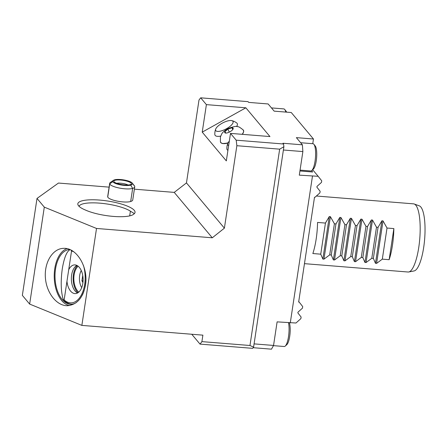 <?xml version="1.0" encoding="UTF-8"?>
<svg xmlns="http://www.w3.org/2000/svg" width="447" height="447" viewBox="0 0 447 447"><rect width="100%" height="100%" fill="white"/><g stroke="black" fill="none" stroke-linecap="round" stroke-linejoin="round"><path stroke-width="0.67" d="M224.394 228.16L236.86 145.711A131.289 34.425 -85.4 0 0 236.189 140.179L230.49 133.379L226.327 160.898L202.228 132.139L245.856 107.805L206.391 104.626L200.692 97.826A131.289 34.425 -85.4 0 0 198.993 100.044L186.466 182.907L224.394 228.16L212.286 237.793L174.229 192.389L186.466 182.907M230.49 133.379L269.954 136.564L245.856 107.805M215.711 129.027A9.767 3.453 -27.6 0 0 225.12 129.434A9.767 3.453 -27.6 0 0 231.792 120.629A9.767 3.453 -27.6 0 0 222.746 122.903A9.767 3.453 -27.6 0 0 215.711 129.027A13.678 13.678 0 0 0 214.823 134.441A12.533 4.431 -27.6 0 0 215.203 135.452A12.533 4.431 -27.6 0 0 220.689 136.078M236.597 126.579A12.533 4.431 -27.6 0 0 236.742 122.992A13.678 13.678 0 0 0 231.792 120.629M229.311 141.196A9.767 3.453 -27.6 0 0 227.763 143.403A13.678 13.678 0 0 0 226.875 148.817A12.533 4.431 -27.6 0 0 227.255 149.829A12.533 4.431 -27.6 0 0 227.925 150.343M227.925 143.034A12.661 4.476 152.4 0 1 221.935 143.286M243.503 132.016A12.661 4.476 152.4 0 1 242.302 134.335M200.692 97.826L248.051 101.648L248.672 102.391L268.144 103.961L274.167 111.147L291.271 112.527L313.47 139.011L296.367 137.631L302.39 144.822L302.87 151.578L299.3 175.151L318.175 176.302L321.723 180.817L321.482 182.393L316.996 186.416L316.884 187.153L320.136 191.299L319.901 192.869L315.001 197.261L314.504 197.25L298.657 302.049L299.155 302.055L302.703 306.575L302.468 308.145L297.976 312.168L297.864 312.911L301.116 317.052L300.881 318.622L295.981 323.013L277.112 321.868L273.547 345.447L271.485 349.174L253.164 347.693M414.229 204L419.342 205.877A32.726 8.582 94.6 0 1 424.65 239.05A32.726 8.582 94.6 0 1 414.095 270.943L408.748 271.977A34.19 8.962 -85.4 0 0 419.476 241.838A34.19 8.962 -85.4 0 0 415.788 205.184A34.19 8.962 -85.4 0 0 414.229 204A34.19 8.962 -85.4 0 0 413.581 203.854L316.387 196.021M304.463 263.657L408.089 272.016A34.19 8.962 -85.4 0 0 408.748 271.977M389.153 259.69L393.857 228.585A34.19 8.962 94.6 0 1 389.153 259.69L382.314 259.143L387.018 228.031L393.857 228.585M382.314 259.143L376.592 263.395L375.474 263.305L373.362 258.422L378.067 227.311L381.9 220.801L383.018 220.891L387.018 228.031M373.362 258.422L371.787 258.293L376.497 227.182L378.067 227.311M371.787 258.293L366.065 262.545L364.948 262.456L362.835 257.573L367.54 226.461L371.379 219.952L372.491 220.047L376.497 227.182M362.835 257.573L361.265 257.444L365.97 226.333L367.54 226.461M361.265 257.444L355.544 261.696L354.426 261.607L352.314 256.723L357.019 225.612L360.852 219.108L361.969 219.198L365.97 226.333M352.314 256.723L350.739 256.595L355.449 225.489L357.019 225.612M350.739 256.595L345.017 260.847L343.899 260.757L341.787 255.874L346.492 224.763L350.331 218.259L351.443 218.348L355.449 225.489M341.787 255.874L340.217 255.745L344.922 224.64L346.492 224.763M340.217 255.745L334.496 260.003L333.378 259.908L331.266 255.025L335.971 223.919L339.804 217.41L340.921 217.499L344.922 224.64M331.266 255.025L329.696 254.896L334.401 223.791L335.971 223.919M329.696 254.896L323.969 259.154L322.851 259.064L320.739 254.175L325.444 223.07L329.283 216.56L330.394 216.65L334.401 223.791M320.739 254.175L312.85 253.538A34.19 8.962 -85.4 0 0 317.554 222.433L325.444 223.07M290.271 322.93L312.459 176.213M302.87 151.578L283.398 150.008L254.08 343.877L273.547 345.447M312.676 169.743L318.175 176.302M299.937 170.972L312.598 171.994A15.042 3.945 94.6 0 1 311.81 170.536M312.76 143.699L313.47 139.011M191.763 334.255L200.021 344.106L252.639 348.347A131.289 34.425 -85.4 0 0 253.583 347.151L249.968 345.497L279.66 149.164L283.895 146.733A131.289 34.425 -85.4 0 0 283.543 143.995L282.923 143.252L302.39 144.822M298.73 301.552L299.155 302.055M76.23 302.597A27.351 15.461 88.5 0 1 71.202 304.239A27.351 15.461 88.5 0 1 62.016 299.311A27.351 15.461 88.5 0 1 55.517 269.06A27.351 15.461 88.5 0 1 69.754 249.555A27.351 15.461 88.5 0 1 69.844 249.555M85.902 279.956A27.351 15.461 88.5 0 1 82.343 295.115M69.615 305.508A28.72 16.237 88.5 0 1 54.769 268.669A28.72 16.237 88.5 0 1 67.005 248.672M71.76 304.206A27.351 15.461 88.5 0 1 63.144 299.283L64.139 299.971L68.704 269.753A14.36 8.119 88.5 0 1 74.588 264.898A14.36 8.119 88.5 0 1 83.081 279.034A14.36 8.119 88.5 0 1 75.342 293.606A14.36 8.119 88.5 0 1 66.961 281.275M70.084 249.655C66.748 251.337 64.156 257.69 62.306 268.708L62.25 269.06C60.619 281.342 60.921 291.41 63.144 299.283M129.686 215.884L130.395 211.174A27.351 6.789 8.6 0 0 101.056 203.262A27.351 6.789 8.6 0 0 79.063 206.335M85.478 285.147C88.595 267.423 76.688 247.415 63.58 248.353C52.757 248.521 44.225 262.221 45.382 277.559C46.376 292.908 56.803 306.106 67.609 305.703C77.035 304.681 82.991 297.831 85.478 285.147M22.35 295.372L29.647 304.077L44.303 207.14L37.012 198.434L22.35 295.372M109.113 187.137L58.462 183.052L37.012 198.434M134.385 213.621L130.395 211.174M133.876 214.04A27.898 6.923 -171.4 0 1 113.409 216.415A27.898 6.923 -171.4 0 1 85.712 210.157A28.932 7.18 -171.4 0 1 77.985 204.86A28.932 7.18 -171.4 0 1 107.509 200.994A28.932 7.18 -171.4 0 1 134.564 213.42A28.932 7.18 -171.4 0 1 133.876 214.04M134.379 189.176L174.229 192.389M44.303 207.14L96.518 228.456L81.862 325.394L202.888 335.149L201.904 341.62A131.289 34.425 94.6 0 1 200.021 344.106M81.862 325.394L29.647 304.077M132.189 183.002L134.43 185.846A12.393 3.073 -171.4 0 1 134.687 186.298A16.684 4.14 -171.4 0 1 134.731 186.818L132.753 199.921A16.684 4.14 -171.4 0 1 130.675 201.502A12.393 3.073 -171.4 0 1 117.388 201.144A12.393 3.073 -171.4 0 1 107.744 197.004A16.684 4.14 -171.4 0 1 107.693 196.484L109.677 183.387A16.684 4.14 -171.4 0 1 110.387 182.421L113.37 180.37A13.952 3.459 8.6 0 0 112.817 181.611A9.661 2.397 8.6 0 0 120.332 184.834A9.661 2.397 8.6 0 0 130.692 185.114A13.952 3.459 8.6 0 0 132.385 183.359A9.661 2.397 8.6 0 0 132.189 183.002A9.661 2.397 8.6 0 0 124.227 180.007A9.661 2.397 8.6 0 0 114.516 179.85A13.952 3.459 8.6 0 0 113.37 180.37M96.518 228.456L212.286 237.793M202.228 132.139L206.391 104.626M249.968 345.497L201.904 341.62M236.86 145.711L279.66 149.164M283.543 143.995L236.189 140.179M283.895 146.733L283.398 150.008M254.08 343.877L253.583 347.151M76.856 265.401A14.36 8.119 -91.5 0 0 73.219 269.63A14.36 8.119 -91.5 0 0 77.398 292.886A14.36 8.119 -91.5 0 0 77.582 292.981M68.704 269.753L71.531 251.058L71.028 250.102M64.139 299.971A25.982 14.69 -91.5 0 0 81.075 295.489A25.982 14.69 -91.5 0 0 83.483 265.512M73.733 251.762A25.982 14.69 -91.5 0 0 71.531 251.058M78.119 266.205A14.36 8.119 -91.5 0 0 73.844 279.28A14.36 8.119 -91.5 0 0 78.801 292.114M77.264 265.613A15.589 8.811 -91.5 0 0 73.146 279.297A15.589 8.811 -91.5 0 0 77.979 292.746M81.248 270.502A12.035 6.806 -91.5 0 0 79.661 275.503A12.035 6.806 -91.5 0 0 81.7 287.656M82.924 282.577L81.93 280.777L82.734 275.475M83.069 280.744L81.93 280.777M313.911 144.308L315.247 146.001A12.035 3.157 94.6 0 1 316.605 157.73A12.035 3.157 94.6 0 1 313.386 169.089L311.799 170.547A13.678 3.587 -85.4 0 0 315.459 157.64A13.678 3.587 -85.4 0 0 313.911 144.308A13.678 3.587 -85.4 0 0 312.984 143.716L300.63 142.722M300.066 170.117L310.782 170.983A13.678 3.587 -85.4 0 0 311.799 170.547M289.365 322.857A12.035 3.157 94.6 0 1 288.851 340.413A12.035 3.157 94.6 0 1 286.84 344.62L285.247 346.079A13.678 3.587 -85.4 0 0 287.533 341.296A13.678 3.587 -85.4 0 0 288.511 322.784M273.441 345.643L284.236 346.514A13.678 3.587 -85.4 0 0 285.247 346.079M285.801 112.085A13.678 3.587 -85.4 0 0 284.733 109.498L286.069 111.191A12.035 3.157 94.6 0 1 286.6 112.147M284.733 109.498A13.678 3.587 -85.4 0 0 283.806 108.906L271.458 107.911M134.731 186.818A16.684 4.14 -171.4 0 1 132.658 188.405A12.393 3.073 -171.4 0 1 119.366 188.047A12.393 3.073 -171.4 0 1 109.727 183.907A16.684 4.14 -171.4 0 1 109.677 183.387M131.2 184.17A8.89 2.207 -171.4 0 1 122.16 184.645A8.89 2.207 -171.4 0 1 113.862 181.493A8.89 2.207 -171.4 0 1 122.931 180.303A8.89 2.207 -171.4 0 1 131.245 184.119A8.89 2.207 -171.4 0 1 131.2 184.17M116.622 183.27A7.247 1.799 -171.4 0 1 128.082 185.002M227.763 143.403A9.767 3.453 -27.6 0 0 228.646 145.582M227.886 132.698A4.738 1.676 -27.6 0 0 232.63 129.742A4.738 1.676 -27.6 0 0 231.283 127.842A4.738 1.676 -27.6 0 0 225.489 130.87A4.738 1.676 -27.6 0 0 226.283 133.061A4.738 1.676 -27.6 0 0 227.886 132.698M232.49 129.904L233.083 129.066L231.937 127.781L227.802 129.149L224.813 131.798L225.958 133.077L226.372 133.05M229.345 132.105L227.802 129.149M231.937 127.781L232.814 129.468M376.592 263.395L383.018 220.891M375.474 263.305L381.9 220.801M366.065 262.545L372.491 220.047M364.948 262.456L371.379 219.952M355.544 261.696L361.969 219.198M354.426 261.607L360.852 219.108M345.017 260.847L351.443 218.348M343.899 260.757L350.331 218.259M334.496 260.003L340.921 217.499M333.378 259.908L339.804 217.41M323.969 259.154L330.394 216.65M322.851 259.064L329.283 216.56M130.692 185.114L132.658 188.405L130.675 201.502M112.817 181.611L109.727 183.907L107.744 197.004M132.385 183.359L134.687 186.298M242.129 134.318A12.929 4.571 -27.6 0 0 243.257 129.988C240.156 127.473 238.312 126.389 237.731 126.747C236.96 125.864 233.714 126.473 227.987 128.574C224.416 130.742 222.304 132.58 221.662 134.089L220.421 136.933L220.41 141.934A12.929 4.571 -27.6 0 0 228.054 142.8M243.263 129.993L243.682 131.714L242.352 134.335M220.41 141.934L221.589 143.252L222.695 143.588L227.914 143.062"/></g></svg>
